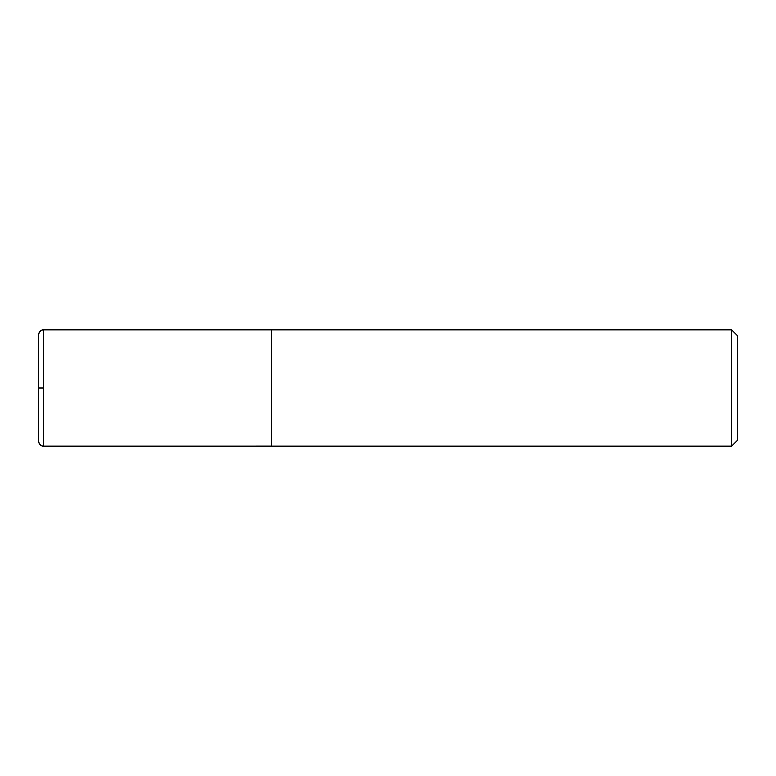 <?xml version="1.0" encoding="UTF-8"?>
<svg xmlns="http://www.w3.org/2000/svg" width="776" height="776" viewBox="0 0 776 776"><rect width="100%" height="100%" fill="white"/><g stroke="black" fill="none" stroke-linecap="round" stroke-linejoin="round"><path stroke-width="1.16" d="M731.613 329.8L731.613 446.2L737.2 440.613L737.2 335.387L731.613 329.8L43.456 329.8C40.953 329.771 39.401 331.323 38.8 334.456L38.8 441.544L38.8 334.456M731.613 446.2L271.6 446.2L271.6 329.8M43.456 388L38.8 388M271.6 446.181L43.456 446.2L43.456 329.8M43.456 446.2C40.953 446.229 39.401 444.677 38.8 441.544"/></g></svg>
